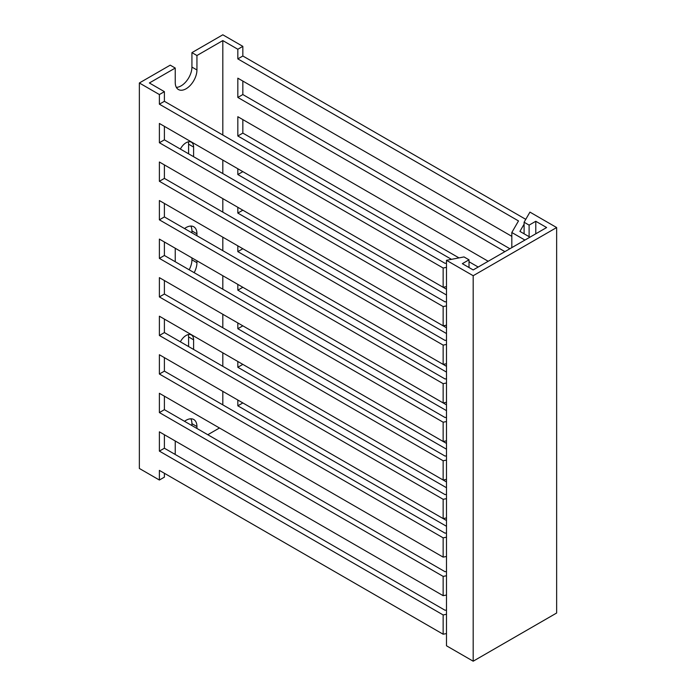 <?xml version="1.0" encoding="UTF-8"?>
<svg xmlns="http://www.w3.org/2000/svg" width="696" height="696" viewBox="0 0 696 696"><rect width="100%" height="100%" fill="white"/><g stroke="black" fill="none" stroke-linecap="round" stroke-linejoin="round"><path stroke-width="1.04" d="M473.184 275.72L556.643 227.54L529.943 212.115L524.097 222.233L529.108 225.13L535.781 221.276L546.63 227.54L473.184 269.935L462.335 263.671L469.017 259.817L464.006 256.928L446.484 260.304L473.184 275.72L473.184 661.2L556.643 613.019L556.643 227.54M473.184 661.2L446.484 645.784L446.484 260.304M469.017 267.534L469.017 259.817M535.781 233.804L535.781 221.276M529.108 236.692L529.108 225.13M524.097 233.804L524.097 222.233M222.816 135.024L222.816 40.585L196.942 55.523L191.931 52.626L191.931 67.086A15.347 8.857 -60 0 1 181.082 85.878A15.347 8.857 -60 0 1 176.332 87.357M196.942 55.523L196.942 69.974A15.347 8.857 -60 0 1 186.093 88.766A15.347 8.857 -60 0 1 178.42 89.523A15.347 8.857 -60 0 1 175.244 82.502L175.244 68.051L170.233 65.154L139.357 82.981L159.384 94.552L159.384 104.183L443.143 268.012L446.484 267.368M207.791 434.73L219.475 427.988M222.816 40.585L237.832 49.259L237.832 58.89L518.503 220.928L511.821 232.499L524.932 240.068M525.767 219.344L242.843 56.002L242.843 46.362L237.832 49.259M242.843 46.362L222.816 34.8L191.931 52.626M174.409 454.01L175.244 453.522L175.244 440.994M164.395 473.28L164.395 477.134L159.384 480.031L139.357 468.46L139.357 82.981M446.484 263.062L445.057 263.332L164.395 101.294L164.395 91.654L159.384 94.552M164.395 91.654L149.37 82.981L175.244 68.051M446.484 301.612L445.057 301.881L164.395 139.844L164.395 126.35M446.484 340.153L445.057 340.431L164.395 178.394L164.395 164.9M446.484 378.702L445.057 378.981L164.395 216.934L164.395 203.45M446.484 417.252L445.057 417.522L164.395 255.484L164.395 241.99M446.484 455.802L445.057 456.071L164.395 294.034L164.395 280.54M446.484 494.343L445.057 494.621L164.395 332.584L164.395 319.09M446.484 532.892L445.057 533.171L164.395 371.133L164.395 357.64M446.484 571.442L445.057 571.721L164.395 409.674L164.395 396.189M446.484 609.992L445.057 610.262L164.395 448.224L164.395 434.73M446.484 325.189L443.143 325.832L443.143 306.562L446.484 305.918M446.484 363.738L443.143 364.382L443.143 345.112L446.484 344.468M446.484 402.288L443.143 402.932L443.143 383.653L446.484 383.009M446.484 440.838L443.143 441.481L443.143 422.202L446.484 421.558M446.484 479.379L443.143 480.022L443.143 460.752L446.484 460.108M446.484 517.928L443.143 518.572L443.143 499.302L446.484 498.658M446.484 556.478L443.143 557.122L443.143 537.843L446.484 537.208M446.484 595.028L443.143 595.672L443.143 576.392L446.484 575.749M446.484 633.577L443.143 634.213L443.143 614.942L446.484 614.298M509.907 248.742L242.843 94.552L242.843 81.058M458.995 257.894L242.843 133.101L242.843 119.608M446.484 289.214L242.843 171.642L237.832 174.539L446.484 295M446.484 327.764L242.843 210.192L237.832 213.08L446.484 333.541M446.484 366.314L242.843 248.742L237.832 251.63L446.484 372.09M446.484 404.855L242.843 287.291L237.832 290.18L446.484 410.64M446.484 443.404L242.843 325.832L237.832 328.73L446.484 449.19M446.484 481.954L242.843 364.382L237.832 367.279L446.484 487.739M446.484 520.504L242.843 402.932L237.832 405.82L446.484 526.28M529.943 237.171L519.921 231.394L524.097 224.164M511.821 247.637L511.821 232.499M222.816 404.855L222.816 391.37M222.816 366.314L222.816 352.82M222.816 327.764L222.816 314.27M222.816 289.214L222.816 275.72M222.816 250.664L222.816 237.179M222.816 212.123L222.816 198.63M222.816 173.574L222.816 160.08M237.832 400.043L237.832 405.82M237.832 361.494L237.832 367.279M237.832 322.944L237.832 328.73M237.832 284.394L237.832 290.18M237.832 245.845L237.832 251.63M237.832 207.304L237.832 213.08M237.832 168.754L237.832 174.539M488.209 261.27L237.832 116.711L237.832 135.99L451.487 259.338M511.821 236.353L237.832 78.169L237.832 97.44L504.905 251.63M184.536 421.306A15.347 8.857 -60 0 1 193.766 419.523A15.347 8.857 -60 0 1 196.942 426.544L196.942 428.466M180.377 149.075A10.623 6.133 -60 0 1 191.4 142.21A10.623 6.133 -60 0 1 193.601 147.073L193.601 156.704M184.536 228.566A15.347 8.857 -60 0 1 193.766 226.783A15.347 8.857 -60 0 1 196.942 233.804L196.942 235.726M196.942 260.782L196.942 262.714A15.347 8.857 -60 0 1 194.167 272.675M175.244 261.748L175.244 248.255M180.377 341.814A10.623 6.133 -60 0 1 191.4 334.95A10.623 6.133 -60 0 1 193.601 339.813L193.601 349.444M478.195 267.046L469.017 261.748M446.484 286.639L443.143 287.283L443.143 268.012M443.143 634.213L159.384 470.392L159.384 480.031M443.143 595.672L159.384 431.842L159.384 451.112L443.143 614.942M443.143 557.122L159.384 393.292L159.384 412.571L443.143 576.392M443.143 518.572L159.384 354.743L159.384 374.022L443.143 537.843M443.143 480.022L159.384 316.202L159.384 335.472L443.143 499.302M443.143 441.481L159.384 277.652L159.384 296.922L443.143 460.752M443.143 402.932L159.384 239.102L159.384 258.381L443.143 422.202M443.143 364.382L159.384 200.552L159.384 219.832L443.143 383.653M443.143 325.832L159.384 162.011L159.384 181.282L443.143 345.112M443.143 287.283L159.384 123.462L159.384 142.732L443.143 306.562M190.843 418.801A15.347 8.857 -60 0 1 191.931 423.655L191.931 425.578M188.268 141.845A10.623 6.133 -60 0 1 188.599 144.176L188.599 153.816M190.843 226.061A15.347 8.857 -60 0 1 191.931 230.915L191.931 232.838M191.931 257.894L191.931 259.825A15.347 8.857 -60 0 1 189.164 269.787M188.268 334.585A10.623 6.133 -60 0 1 188.599 336.916L188.599 346.556M164.395 101.294L159.384 104.183M242.843 56.002L237.832 58.89M164.395 448.224L159.384 451.112M164.395 409.674L159.384 412.571M164.395 371.133L159.384 374.022M164.395 332.584L159.384 335.472M164.395 294.034L159.384 296.922M164.395 255.484L159.384 258.381M164.395 216.934L159.384 219.832M164.395 178.394L159.384 181.282M164.395 139.844L159.384 142.732M242.843 133.101L237.832 135.99M242.843 94.552L237.832 97.44M196.942 426.544L191.931 423.655M193.601 339.813L188.599 336.916M196.942 233.804L191.931 230.915M196.942 262.714L191.931 259.825M193.601 147.073L188.599 144.176M196.942 69.974L191.931 67.086"/></g></svg>
